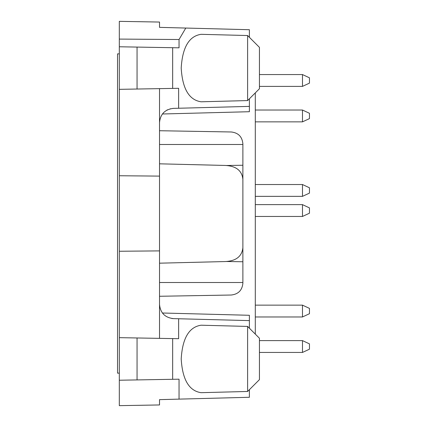 <?xml version="1.0" encoding="UTF-8"?>
<svg xmlns="http://www.w3.org/2000/svg" width="427" height="427" viewBox="0 0 427 427"><rect width="100%" height="100%" fill="white"/><g stroke="black" fill="none" stroke-linecap="round" stroke-linejoin="round"><path stroke-width="0.64" d="M249.389 108.853L249.389 111.714L249.389 106.392L173.341 108.383C164.934 109.413 160.328 114.137 159.522 122.57L159.522 88.64M249.389 328.198L249.389 318.147M159.522 163.819L225.456 165.452C236.195 166.076 242.008 170.699 242.883 179.324L242.883 143.803C242.2 136.731 238.325 132.792 231.269 131.98L159.522 130.726M159.522 296.274L231.269 295.02C238.325 294.208 242.2 290.269 242.883 283.197L242.883 261.756L226.534 261.5M242.883 187.704L242.883 261.756M247.612 326.425L259.44 338.248L259.44 379.635L247.612 391.463L201.064 392.68C189.049 390.881 182.43 379.635 181.203 358.942C182.43 338.253 189.049 327.007 201.064 325.209L247.612 326.425L247.612 391.463M247.612 35.537L259.44 47.365L259.44 88.752L247.612 100.575L201.064 101.791C189.049 99.993 182.43 88.747 181.203 68.058C182.43 47.365 189.049 36.119 201.064 34.32L247.612 35.537L247.612 100.575M242.883 179.324L242.883 247.676C241.981 256.317 236.174 260.94 225.456 261.548L159.522 263.181M119.314 46.773L137.056 47.082L137.056 89.029L119.314 89.339L119.314 21.35L159.522 22.049L159.522 27.365L249.389 29.719L249.389 37.314M159.522 122.57L159.522 304.43C160.328 312.863 164.934 317.587 173.341 318.617L178.635 318.755L178.635 338.696L119.314 337.661L119.314 89.339M119.314 337.661L119.314 380.227L137.056 379.918L137.056 337.971M137.056 379.918L172.663 379.293L172.663 338.59M137.056 47.082L172.663 47.707L172.663 88.41L137.056 89.029M166.818 110.166L167.581 109.771M170.09 108.848L170.378 108.778M172.839 108.405L173.341 108.383M172.663 88.41L178.635 88.304L178.635 108.245M255.298 334.111L255.298 92.889M159.522 338.36L159.522 304.43M171.814 318.494L172.22 318.542M172.572 318.574L173.341 318.617M119.314 39.087L179.046 39.519L179.046 47.813L172.663 47.707M159.522 176.105L119.314 175.748M119.314 251.252L159.522 250.895M249.389 389.686L249.389 397.281L179.046 399.122L179.046 379.187L172.663 379.293M162.409 313.007L249.389 315.286L249.389 320.608L178.635 318.755M179.046 39.519L185.788 28.054M249.389 98.802L249.389 111.714L162.409 113.993M119.314 380.227L119.314 405.65L159.522 404.951L159.522 399.635L179.046 399.122M159.522 401.994L159.522 399.635L159.522 401.994M159.522 27.365L159.522 25.006L159.522 27.365M119.314 53.866L117.542 53.866L117.542 373.134L119.314 373.134M302.481 305.14L302.481 316.967L309.458 313.712L309.458 308.39L302.481 305.14L255.298 305.14M302.481 340.613L302.481 352.44L309.458 349.19L309.458 343.868L302.481 340.613L259.44 340.613M302.481 110.033L302.481 121.86L309.458 118.61L309.458 113.288L302.481 110.033L255.298 110.033M302.481 74.56L302.481 86.387L309.458 83.132L309.458 77.81L302.481 74.56L259.44 74.56M302.481 184.528L302.481 196.356L309.458 193.1L309.458 187.784L302.481 184.528L255.298 184.528M302.481 204.629L302.481 216.457L309.458 213.206L309.458 207.885L302.481 204.629L255.298 204.629M242.883 144.486L159.522 144.486M242.883 165.244L226.534 165.5M242.883 282.514L159.522 282.514M302.481 316.967L255.298 316.967M302.481 352.44L259.44 352.44M302.481 121.86L255.298 121.86M302.481 86.387L259.44 86.387M302.481 196.356L255.298 196.356M302.481 216.457L255.298 216.457"/></g></svg>
